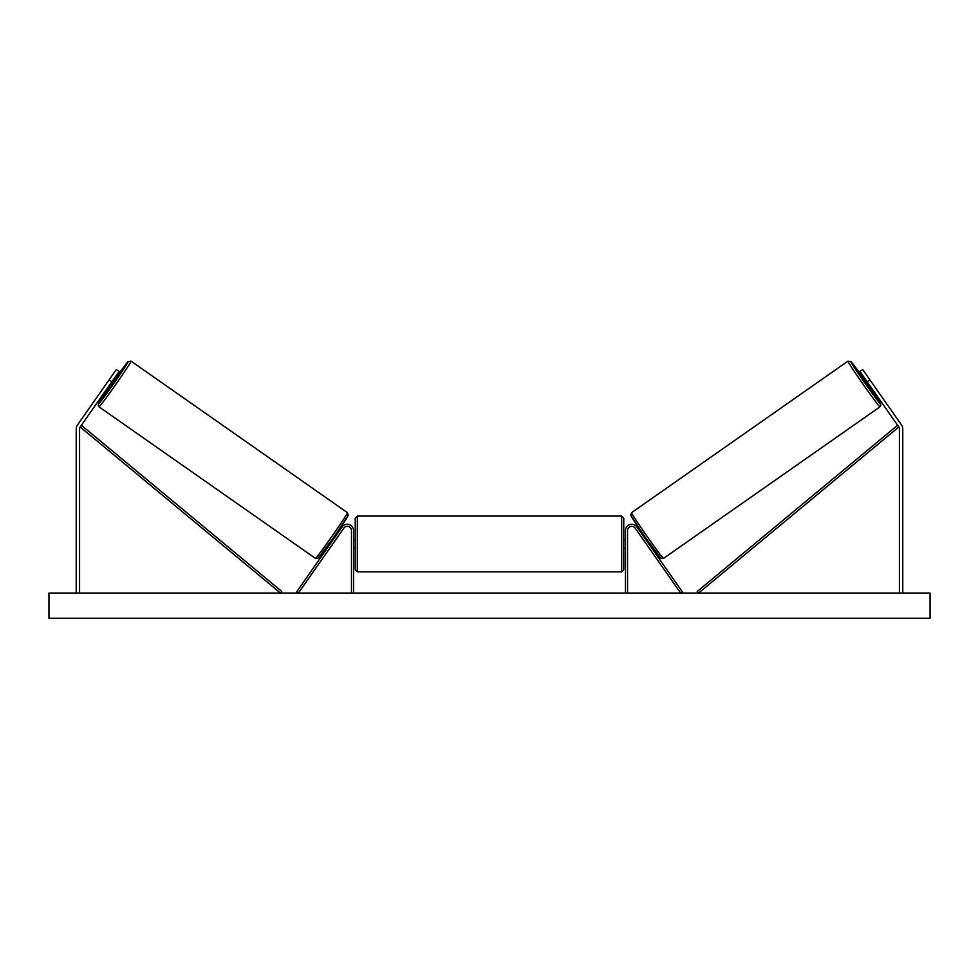 <?xml version="1.0" encoding="UTF-8"?>
<svg xmlns="http://www.w3.org/2000/svg" width="979" height="979" viewBox="0 0 979 979"><rect width="100%" height="100%" fill="white"/><g stroke="black" fill="none" stroke-linecap="round" stroke-linejoin="round"><path stroke-width="1.47" d="M111.851 381.761L109.097 379.84L116.317 369.524L119.071 371.457L80.18 426.991A3.353 3.353 0 0 0 79.58 428.912L79.58 593.054M109.097 379.84L77.439 425.057A6.718 6.718 0 0 0 76.227 428.912L76.227 593.054M867.149 381.761L869.903 379.84L862.683 369.524L859.929 371.457L898.82 426.991A3.353 3.353 0 0 1 899.42 428.912L899.42 593.054M869.903 379.84L901.561 425.057A6.718 6.718 0 0 1 902.773 428.912L902.773 593.054M625.446 593.054L625.446 530.545A6.29 6.29 0 0 1 636.888 526.935L682.351 591.854L680.625 593.054L635.175 528.134A4.197 4.197 0 0 0 627.539 530.545L627.539 593.054M353.554 593.054L353.554 530.545A6.29 6.29 0 0 0 342.112 526.935L296.649 591.854L298.375 593.054L343.825 528.134A4.197 4.197 0 0 1 351.461 530.545L351.461 593.054M357.335 571.871L355.242 569.766L355.242 518.16L357.335 516.068L357.335 571.871L621.665 571.871L621.665 516.068L623.758 518.16L623.758 569.766L621.665 571.871M353.554 546.967L353.554 540.971M625.446 546.967L625.446 540.971M99.038 406.86L98.133 405.245L99.246 402.418L110.284 385.799A25.809 0.783 -55 0 0 98.524 403.935A25.809 0.783 -55 0 0 113.968 383.242A25.809 0.783 -55 0 0 128.127 361.667A25.809 0.783 -55 0 0 115.106 378.922L128.029 361.618L131.051 361.141A27.901 0.844 125 0 1 115.73 384.49A27.901 0.844 125 0 1 99.038 406.86L315.471 558.397A27.901 0.844 -55 0 0 332.162 536.027A27.901 0.844 -55 0 0 347.472 512.69L348.218 515.321L333.815 537.214L318.065 558.299L315.471 558.397M131.051 361.141L347.472 512.69M114.249 378.335L115.73 379.362L110.921 386.24L109.44 385.2M114.09 379.668L110.651 384.588L114.09 379.668L113.564 379.314M331.416 540.628L332.15 541.142M334.561 541.363L333.876 542.354M332.848 540.163L336.274 535.256M338 536.455L338.685 535.476M336.225 533.751L336.972 534.277M334.634 541.424L338.073 536.516M930.05 593.054L48.95 593.054L48.95 618.226L930.05 618.226L930.05 593.054M879.962 406.86L880.867 405.245L879.754 402.418L868.716 385.799A25.809 0.783 -125 0 1 880.476 403.935A25.809 0.783 -125 0 1 865.032 383.242A25.809 0.783 -125 0 1 850.873 361.667A25.809 0.783 -125 0 1 863.894 378.922L850.971 361.618L847.949 361.141A27.901 0.844 55 0 0 863.27 384.49A27.901 0.844 55 0 0 879.962 406.86L663.529 558.397A27.901 0.844 -125 0 1 646.838 536.027A27.901 0.844 -125 0 1 631.528 512.69L630.782 515.321L645.185 537.214L660.935 558.299L663.529 558.397M847.949 361.141L631.528 512.69M864.751 378.335L863.27 379.362L868.079 386.24L869.56 385.2M868.875 384.221L868.349 384.588L864.91 379.668L868.349 384.588M647.584 540.628L646.85 541.142M642.775 533.751L642.028 534.277M640.315 535.476L641 536.455M646.152 540.163L642.726 535.256M645.124 542.354L644.439 541.363M644.366 541.424L640.927 536.516M80.18 426.991L280.41 593.054L281.744 591.438L81.526 425.375L80.18 426.991M898.82 426.991L698.59 593.054L697.256 591.438L897.474 425.375L898.82 426.991M347.986 515.615A25.809 0.783 125 0 1 333.827 537.202A25.809 0.783 125 0 1 318.383 557.883M631.014 515.615A25.809 0.783 55 0 0 645.173 537.202A25.809 0.783 55 0 0 660.617 557.883M357.335 516.068L621.665 516.068M355.242 539.772L353.554 539.772M353.554 548.167L355.242 548.167M623.758 539.772L625.446 539.772M623.758 548.167L625.446 548.167"/></g></svg>
